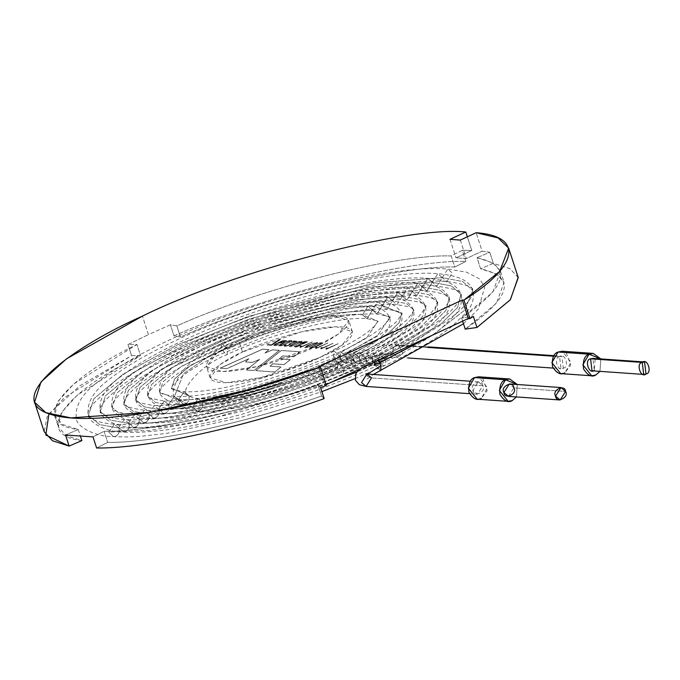 <?xml version="1.0" encoding="UTF-8"?>
<svg xmlns="http://www.w3.org/2000/svg" width="680" height="680" viewBox="0 0 680 680"><rect width="100%" height="100%" fill="white"/><g stroke="black" fill="none" stroke-linecap="round" stroke-linejoin="round"><path stroke-width="0.51" stroke-dasharray="3.4 2.55" d="M339.839 356.363C341.028 360.017 340.714 362.091 338.903 362.576C336.796 362.219 335.036 360.221 333.616 356.567L367.055 337.322L377.868 321.274L362.466 314.78L367.022 318.682L372.436 310.139L367.888 306.247L362.466 314.78L377.868 321.274L367.055 337.322L333.616 356.567L334.22 351.144L339.839 356.363L334.22 351.144L333.616 356.567C335.036 360.221 336.796 362.219 338.903 362.576L339.473 362.449L338.903 362.576C340.714 362.091 341.028 360.017 339.839 356.363C288.49 380.757 210.698 402.373 178.661 399.568L184.263 391.705L188.819 395.607C189.635 399.406 188.505 402.144 185.419 403.826L183.396 404.141L178.661 399.568C210.698 402.373 288.49 380.757 339.839 356.363M346.307 356.813C347.497 360.468 347.183 362.542 345.372 363.026C343.264 362.678 341.496 360.672 340.085 357.017L377.604 335.427L389.733 317.424L372.445 310.139L377 314.032L382.423 305.499L377.868 301.597L372.445 310.139L389.733 317.424L377.604 335.427L340.085 357.017L340.68 351.594L346.307 356.813L340.68 351.594L340.085 357.017C341.496 360.672 343.264 362.678 345.372 363.026L345.942 362.899L345.372 363.026C347.183 362.542 347.497 360.468 346.307 356.813C289.663 383.716 203.983 407.328 168.674 404.217L173.408 408.782L175.431 408.467C178.517 406.793 179.656 404.056 178.831 400.248L174.284 396.355L168.674 404.217C203.983 407.328 289.663 383.716 346.307 356.813M352.767 357.263C353.957 360.918 353.642 362.993 351.832 363.477C349.724 363.128 347.964 361.123 346.545 357.476L388.144 333.531L399.381 322.388L401.591 313.565L382.432 305.49L386.979 309.383L392.402 300.849L387.855 296.956L382.432 305.49L401.591 313.565L399.381 322.388L388.144 333.531L346.545 357.476L347.149 352.045L352.767 357.263L347.149 352.045L346.545 357.476C347.964 361.123 349.724 363.128 351.832 363.477L352.401 363.35L351.832 363.477C353.642 362.993 353.957 360.918 352.767 357.263C290.844 386.673 197.276 412.284 158.695 408.858L163.429 413.431L165.452 413.117C168.538 411.442 169.668 408.697 168.852 404.898L164.296 400.996L158.695 408.858C197.276 412.284 290.844 386.673 352.767 357.263M359.236 357.714C360.417 361.369 360.111 363.443 358.3 363.927C356.192 363.579 354.425 361.573 353.013 357.926L398.692 331.636L411.026 319.396L413.457 309.714L406.521 303.586L392.411 300.849L396.967 304.742L402.39 296.2L397.834 292.306L392.411 300.849L406.521 303.586L413.457 309.714L411.026 319.396L398.692 331.636L353.013 357.926L353.608 352.503L359.236 357.714L353.608 352.503L353.013 357.926C354.425 361.573 356.192 363.579 358.3 363.927L358.87 363.8L358.3 363.927C360.111 363.443 360.417 361.369 359.236 357.714C292.026 389.631 190.57 417.24 148.707 413.508L154.317 405.646L158.865 409.538C159.69 413.346 158.55 416.083 155.474 417.767L153.451 418.081L148.707 413.508C190.57 417.24 292.026 389.631 359.236 357.714M365.695 358.164C366.885 361.82 366.571 363.894 364.76 364.378C362.652 364.029 360.893 362.024 359.474 358.377L409.232 329.74L422.671 316.412L425.315 305.856L417.767 299.183L402.399 296.2L406.946 300.093L412.369 291.558L407.813 287.666L402.399 296.2L417.767 299.183L425.315 305.856L422.671 316.412L409.232 329.74L359.474 358.377L360.077 352.954L365.695 358.164L360.077 352.954L359.474 358.377C360.893 362.024 362.652 364.029 364.76 364.378L365.33 364.25L364.76 364.378C366.571 363.894 366.885 361.82 365.695 358.164C297.755 391.059 181.552 422.951 138.728 418.157L144.33 410.295L148.886 414.188C149.702 417.988 148.571 420.733 145.486 422.407L143.463 422.722L138.728 418.157C181.552 422.951 297.755 391.059 365.695 358.164M372.164 358.615C373.346 362.278 373.039 364.344 371.229 364.837C369.113 364.48 367.353 362.474 365.942 358.827L419.773 327.845L434.316 313.421L437.18 302.005L429.012 294.78L412.377 291.55L416.933 295.451L422.356 286.909L417.8 283.016L412.377 291.55L429.012 294.78L437.18 302.005L434.316 313.421L419.773 327.845L365.942 358.827L366.537 353.404L372.164 358.615L366.537 353.404L365.942 358.827C367.353 362.474 369.113 364.48 371.229 364.837L371.798 364.701L371.229 364.837C373.039 364.344 373.346 362.278 372.164 358.615C299.65 393.771 174.777 427.966 128.749 422.798L134.351 414.936L138.907 418.837C139.723 422.637 138.593 425.374 135.507 427.057L133.484 427.372L128.749 422.798C174.777 427.966 299.65 393.771 372.164 358.615M378.624 359.065C379.814 362.729 379.5 364.795 377.689 365.287C375.581 364.93 373.822 362.925 372.402 359.278L430.321 325.95L445.961 310.428L449.038 298.154L440.258 290.377L422.356 286.909L426.912 290.802L432.335 282.268L427.779 278.366L422.356 286.909L440.258 290.377L449.038 298.154L445.961 310.428L430.321 325.95L372.402 359.278L373.005 353.855L378.624 359.065L373.005 353.855L372.402 359.278C373.822 362.925 375.581 364.93 377.689 365.287L378.258 365.151L377.689 365.287C379.5 364.795 379.814 362.729 378.624 359.065C301.546 396.474 168.011 432.981 118.762 427.448L124.364 419.585L128.919 423.478C129.736 427.286 128.605 430.024 125.519 431.707L123.496 432.021L118.762 427.448C168.011 432.981 301.546 396.474 378.624 359.065M385.092 359.516C386.274 363.179 385.968 365.253 384.157 365.738C382.041 365.381 380.281 363.383 378.862 359.728L440.861 324.046L457.606 307.445L460.904 294.296L451.494 285.974L432.344 282.26L436.9 286.152L442.315 277.618L437.767 273.725L432.344 282.26L451.494 285.974L460.904 294.296L457.606 307.445L440.861 324.046L378.862 359.728L379.466 354.305L385.092 359.516L379.466 354.305L378.862 359.728C380.281 363.383 382.041 365.381 384.157 365.738L384.727 365.602L384.157 365.738C385.968 365.253 386.274 363.179 385.092 359.516L356.753 372.002L385.092 359.516M374.646 362.083L375.572 359.474L378.08 360.476L375.572 359.474L375.062 364.387C373.575 365.373 373.66 365.644 375.326 365.202L380.375 362.457L375.062 364.387L380.188 362.474M380.638 370.855L375.326 365.202L380.638 370.855M432.403 335.197L464.763 310.097L472.762 290.445L462.723 281.571L442.323 277.618L446.879 281.512L452.302 272.969L447.746 269.076L442.323 277.618L462.723 281.571L472.762 290.445L464.763 310.097L432.403 335.197M212.168 401.098C234.515 397.146 258.043 390.975 282.744 382.576C258.221 390.473 234.702 396.644 212.168 401.098C234.702 396.644 258.221 390.473 282.744 382.576C258.043 390.975 234.515 397.146 212.168 401.098M240.601 397.851L274.414 388.144L240.601 397.851M212.279 397.8L249.824 389.742L269.764 383.996L287.623 377.952L248.208 389.759L212.279 397.8L248.208 389.759L287.623 377.952L269.764 383.996L249.824 389.742L212.279 397.8M396.176 345.236C393.286 347.004 392.25 349.707 393.065 353.337L397.622 357.229L402.909 353.464L398.488 344.802L396.176 345.236L427.686 347.438L396.176 345.236L398.488 344.802L402.909 353.464L397.622 357.229L393.065 353.337C392.25 349.707 393.286 347.004 396.176 345.236M553.579 356.226L559.572 356.643L561.884 356.209L563.329 368.203L561.017 368.645L559.572 356.643L553.579 356.226M353.914 368.534L349.325 357.153L350.157 356.975L355.589 362.831C370.337 356.49 382.823 353.328 393.065 353.337C382.823 353.328 370.337 356.49 355.589 362.831L354.756 368.365L353.914 368.534L354.815 368.33L355.589 362.831L350.157 356.975L349.256 357.178L353.914 368.534M366.07 386.435L371.493 377.901L482.885 385.679L477.462 394.213L472.906 390.32L478.329 381.786L482.885 385.679L371.493 377.901L366.936 374.008M371.493 377.901L367.175 376.082L367.693 374.059L367.175 376.082L371.493 377.901M442.323 277.618L447.746 269.076L452.302 272.969L446.879 281.512L442.323 277.618L374.561 282.94L247.741 316.633L177.675 344.751L123.156 374.17L93.9 398.701L88.502 415.301L99.552 424.558L118.941 428.128C119.756 431.927 118.626 434.673 115.541 436.348L113.518 436.662L108.783 432.089L114.384 424.235L118.941 428.128L99.552 424.558L88.502 415.301L93.9 398.701L123.156 374.17L177.675 344.751L247.741 316.633L374.561 282.94L442.323 277.618M118.941 428.128L114.384 424.235L108.783 432.089L150.246 430.363L206.066 420.478L332.078 381.888L206.066 420.478L150.246 430.363L108.783 432.089L113.518 436.662L115.541 436.348C118.626 434.673 119.756 431.927 118.941 428.128M380.188 362.627L375.326 365.202M432.344 282.26L437.767 273.725L442.315 277.618L436.9 286.152L432.344 282.26L368.764 287.257L249.773 318.869L184.025 345.253L132.881 372.852L105.425 395.87L100.359 411.442L110.73 420.138L128.919 423.478L110.73 420.138L100.359 411.442L105.425 395.87L132.881 372.852L184.025 345.253L249.773 318.869L368.764 287.257L432.344 282.26M128.919 423.478L124.364 419.585L118.762 427.448L123.496 432.021L125.519 431.707C128.605 430.024 129.736 427.286 128.919 423.478M422.356 286.909L427.779 278.366L432.335 282.268L426.912 290.802L422.356 286.909L362.967 291.575L251.804 321.104L190.383 345.754L142.605 371.543L116.96 393.04L112.225 407.592L121.907 415.709L138.907 418.837L121.907 415.709L112.225 407.592L116.96 393.04L142.605 371.543L190.383 345.754L251.804 321.104L362.967 291.575L422.356 286.909L416.933 295.451L412.377 291.55L417.8 283.016L422.356 286.909M138.907 418.837L134.351 414.936L128.749 422.798L133.484 427.372L135.507 427.057C138.593 425.374 139.723 422.637 138.907 418.837M412.377 291.55L357.161 295.894L253.827 323.34L196.741 346.256L152.328 370.226L128.486 390.209L124.083 403.733L133.093 411.281L148.886 414.188L133.093 411.281L124.083 403.733L128.486 390.209L152.328 370.226L196.741 346.256L253.827 323.34L357.161 295.894L412.377 291.55L406.946 300.093L402.399 296.2L407.813 287.666L412.369 291.558M148.886 414.188L144.33 410.295L138.728 418.157L143.463 422.722L145.486 422.407C148.571 420.733 149.702 417.988 148.886 414.188M402.399 296.2L351.365 300.212L255.858 325.584L162.044 368.909L140.012 387.387L135.949 399.882L144.27 406.852L158.865 409.538L144.27 406.852L135.949 399.882L140.012 387.387L162.044 368.909L255.858 325.584L351.365 300.212L402.399 296.2L396.967 304.742L392.411 300.849L397.834 292.306L402.39 296.2M158.865 409.538L154.317 405.646L148.707 413.508L153.451 418.081L155.474 417.767C158.55 416.083 159.69 413.346 158.865 409.538M392.411 300.849L345.567 304.529L257.89 327.82L171.768 367.6L151.546 384.557L147.806 396.024L155.448 402.433L168.852 404.898C169.668 408.697 168.538 411.442 165.452 413.117L163.429 413.431L158.695 408.858L164.296 400.996L168.852 404.898L155.448 402.433L147.806 396.024L151.546 384.557L171.768 367.6L257.89 327.82L345.567 304.529L392.411 300.849L386.979 309.383L382.432 305.49L387.855 296.956L392.402 300.849M382.432 305.49L339.771 308.839L259.922 330.055L181.492 366.282L163.072 381.726L159.672 392.173L178.831 400.248C179.656 404.056 178.517 406.793 175.431 408.467L173.408 408.782L168.674 404.217L174.284 396.355L178.831 400.248L159.672 392.173L163.072 381.726L181.492 366.282L259.922 330.055L339.771 308.839L382.432 305.49L377 314.032L372.445 310.139L377.868 301.597L382.423 305.499M372.445 310.139L333.965 313.157L261.953 332.291L191.216 364.964L174.599 378.896L171.53 388.322L188.819 395.607L171.53 388.322L174.599 378.896L191.216 364.964L261.953 332.291L333.965 313.157L372.445 310.139L367.022 318.682L362.466 314.78L367.888 306.247L372.436 310.139M188.819 395.607L184.263 391.705L178.661 399.568L183.396 404.141L185.419 403.826C188.505 402.144 189.635 399.406 188.819 395.607M362.466 314.78C339.906 311.253 265.761 330.166 227.647 349.171L227.043 354.594L226.108 354.705L220.992 348.058L221.782 343.298L227.647 349.171C265.761 330.166 339.906 311.253 362.466 314.78M227.647 349.171L221.782 343.298L220.992 348.058L183.6 373.618L174.335 396.695L192.619 407.15L198.05 398.607L202.597 402.5C203.413 406.138 202.376 408.833 199.487 410.601L197.174 411.043L192.619 407.15L174.335 396.695L183.6 373.618L220.992 348.058L226.108 354.705L227.043 354.594L227.647 349.171M192.619 407.15L197.174 411.043L199.487 410.601C202.376 408.833 203.413 406.138 202.597 402.5C225.131 406.045 299.268 387.141 337.374 368.135L343.238 374.008L343.833 368.585L337.977 362.712L337.374 368.135C299.268 387.141 225.131 406.045 202.597 402.5L198.05 398.607L192.619 407.15M337.374 368.135L337.977 362.712L343.833 368.585L355.589 362.831L343.833 368.585L343.238 374.008L337.374 368.135M560.668 373.618L564.833 372.827L571.047 362.21L562.233 351.237M600.84 358.929L599.972 371.356L600.84 358.929M566.244 352.597L570.715 365.083L564.833 372.827M559.572 356.643C552.985 357.349 558.076 373.014 563.329 368.203C569.917 367.498 564.825 351.841 559.572 356.643M595.119 359.125L594.328 370.37L592.884 358.377M592.016 370.804L594.328 370.37M477.113 399.185L481.279 398.395L487.492 387.778L478.677 376.813M517.284 384.506L516.409 396.933L517.284 384.506M482.69 378.165L487.16 390.651L481.279 398.395M482.885 385.679C482.426 377.995 468.902 384.285 472.906 390.32C473.365 398.004 486.888 391.714 482.885 385.679M508.462 396.38L513.885 387.838L565.556 391.45L513.885 387.838L509.329 383.945M170.408 324.776L148.453 334.602L142.443 316.115L148.453 334.602L170.408 324.776L176.843 325.907C259.964 288.507 395.207 254.005 451.171 255.944L462.247 250.342L465.851 261.435C406.317 259.377 262.438 296.08 174.012 335.877L170.408 324.776L174.012 335.877L180.446 337.008C263.568 299.6 398.811 265.098 454.775 267.036L451.171 255.944C395.207 254.005 259.964 288.507 176.843 325.907L180.446 337.008L176.843 325.907L170.408 324.776M467.347 236.801L471.792 250.486L462.247 250.342L471.792 250.486L456 257.848L466.327 258.561L482.129 251.209L489.727 252.263L477.003 257.745C513.052 265.863 507.926 285.957 461.61 318.027L473.356 316.396L461.61 318.027L492.856 292.102L500.454 271.226L492.737 262.795L477.003 257.745L480.607 268.838L496.34 273.887L504.058 282.319L496.46 303.203L465.213 329.128C511.53 297.058 516.656 276.964 480.607 268.838L477.003 257.745L489.727 252.263L482.129 251.209L476.119 232.722L482.129 251.209L466.327 258.561L456 257.848L471.792 250.486L467.347 236.801M242.479 352.01C258.425 343.757 311.584 325.244 341.079 326.868C368.951 329.248 339.048 349.384 319.982 357.425C304.036 365.678 250.886 384.2 221.382 382.576C193.519 380.188 223.414 360.051 242.479 352.01L220.354 364.37L210.12 377.825L226.219 382.704L261.214 377.578L319.982 357.425L342.116 345.075L352.35 331.611L336.251 326.74L301.249 331.857L242.479 352.01L238.875 340.918C219.81 348.959 189.916 369.096 217.778 371.475C247.282 373.099 300.433 354.586 316.378 346.332C335.444 338.291 365.339 318.155 337.475 315.767C307.981 314.151 254.822 332.664 238.875 340.918L297.644 320.764L332.648 315.648L348.738 320.518L338.504 333.982L316.378 346.332L257.609 366.486L222.615 371.603L206.516 366.732L216.75 353.269L238.875 340.918L242.479 352.01M279.446 339.694L271.6 344.853L267.061 345.015L271.346 345.321L280.177 339.745L279.412 339.6L274.788 342.227L271.567 344.76L267.937 344.505L271.6 344.853L274.822 342.32L280.177 339.745L279.446 339.694M278.876 342.644L286.646 340.688L283.093 340.578L274.201 344.7C273.164 345.652 273.912 345.874 276.445 345.372L278.953 344.479L276.53 345.058C273.453 345.712 274.236 344.904 278.876 342.644L274.745 345.091L278.264 344.428L274.712 344.998L278.876 342.644M290.725 344.207L290.743 343.706L290.725 344.207C286.994 346.154 284.699 346.664 283.824 345.738C284.699 346.664 286.994 346.154 290.725 344.207L290.743 343.706L297.058 341.241L294.024 340.96L290.947 342.082L291.661 342.227L293.837 341.411C297.185 340.884 296.659 341.522 292.247 343.306L290.012 343.485L289.178 343.868L290.028 344.233C287.572 345.729 285.88 346.179 284.962 345.601L286.407 344.726L285.71 344.683L283.849 345.822C284.725 346.757 287.028 346.248 290.751 344.301L290.776 343.8L297.092 341.334L294.058 341.054L290.947 342.082L294.058 341.054L297.092 341.334L290.802 343.791L290.751 344.301C287.028 346.248 284.725 346.757 283.849 345.822L286.374 344.641L283.849 345.822M300.985 344.973L301.096 344.462L300.985 344.973C297.33 346.885 295.077 347.403 294.21 346.519C295.077 347.403 297.33 346.885 300.985 344.973L307.411 341.947C307.232 340.986 305.142 341.3 301.129 342.899L301.155 342.992C305.175 341.394 307.267 341.079 307.445 342.04L301.129 344.556L307.445 342.04C307.267 341.079 305.175 341.394 301.155 342.992L299.633 344.437L294.236 346.613C295.103 347.497 297.364 346.978 301.01 345.066L301.129 344.556L301.01 345.066C297.364 346.978 295.103 347.497 294.236 346.613L299.565 344.361L294.236 346.613M317.764 342.423L309.493 346.8L306.391 347.709L304.606 347.556L311.049 343.952C304.878 346.579 303.322 347.828 306.391 347.709L316.659 343.468L317.764 342.423L311.049 343.952L317.773 342.448L311.024 343.859L304.58 347.463L306.365 347.616L316.633 343.375L317.73 342.329L316.633 343.375L306.365 347.616C303.288 347.735 304.844 346.486 311.024 343.859L317.73 342.329M316.089 348.551L327.853 343.069L318.206 347.216L315.724 347.438L315.588 348.517L316.089 348.551L327.82 342.983L316.089 348.551L315.588 348.517L316.6 347.709L315.724 347.438L318.206 347.216L327.853 343.069L318.206 347.216L315.699 347.344L316.565 347.616L315.562 348.423L316.089 348.551M326.425 349.274L338.19 343.791L328.542 347.939L326.069 348.16L325.933 349.231L326.425 349.274L338.164 343.706L326.425 349.274L325.933 349.231L326.935 348.432L326.069 348.16L328.542 347.939L338.164 343.706L328.542 347.939L326.034 348.067L326.91 348.339L325.907 349.146L326.425 349.274M272.85 363.868L284.036 364.65L290.368 359.635L279.123 358.853L282.744 355.971L293.99 356.762L300.161 351.841L281.367 350.523L255.833 370.694L274.797 372.019L281.112 366.996L269.96 366.214L272.816 363.774L284.01 364.556L290.368 359.635L284.036 364.65L272.85 363.868L269.96 366.214L272.85 363.868M245.472 361.955L252.391 362.44L259.666 359.448L246.466 370.039L253.954 370.558L279.403 350.387L272.561 349.911L264.868 353.141L268.898 349.656L262.625 349.214L220.235 368.203L226.916 368.671L248.838 358.819L245.472 361.955L252.391 362.44L245.472 361.955L248.838 358.819L226.916 368.671L220.235 368.203L262.625 349.214L268.898 349.656L264.868 353.141L272.561 349.911L279.403 350.387L253.954 370.558L246.466 370.039L259.666 359.448L252.356 362.346L259.666 359.448L246.432 369.945L253.954 370.558L279.378 350.293L272.536 349.817L264.868 353.141L268.872 349.562L262.599 349.129L220.209 368.118L226.916 368.671L248.812 358.725L245.472 361.955M321.257 348.908L333.022 343.434L323.374 347.582L320.9 347.795L320.764 348.874L321.257 348.908L332.988 343.341L321.257 348.908L320.764 348.874L321.767 348.075L320.9 347.795L323.374 347.582L333.022 343.434L323.374 347.582L320.866 347.709L321.733 347.981L320.731 348.78L321.257 348.908M309.791 347.947L316.225 344.309L309.791 347.947C312.366 348.219 316.387 346.842 321.835 343.825L321.155 342.652L316.225 344.309L321.155 342.652L322.949 342.805L321.835 343.825C316.387 346.842 312.366 348.219 309.791 347.947L309.765 347.854C312.341 348.126 316.353 346.749 321.801 343.731L322.915 342.72L321.13 342.567L318.036 343.468L309.765 347.854L318.036 343.468L321.13 342.567L321.801 343.731C316.353 346.749 312.341 348.126 309.765 347.854M300.569 347.463L312.332 341.989L302.685 346.137L300.942 346.01L300.212 346.358L300.075 347.429L300.569 347.463L312.307 341.896L300.569 347.463L300.075 347.429L301.078 346.63L300.212 346.358L300.942 346.01L302.685 346.137L312.307 341.896L302.685 346.137L300.177 346.264L301.053 346.536L300.05 347.335L300.569 347.463M295.536 342.865L289.289 346.086L290.878 346.63L301.155 342.38L302.243 341.334L299.047 341.547L295.536 342.865L299.047 341.547L302.26 341.368L299.013 341.453L289.094 346.469L295.536 342.865M278.757 345.78C278.995 345.083 281.137 343.876 285.192 342.142C281.137 343.876 278.995 345.083 278.757 345.78L281.962 345.567L290.81 341.657L291.907 340.612L290.13 340.493L285.192 342.142L290.13 340.493L291.907 340.612L291.712 341.028L280.534 345.907L278.724 345.661L281.928 345.482L291.686 340.944L291.873 340.519L290.096 340.399L285.158 342.048C281.112 343.782 278.962 344.99 278.732 345.686C278.962 344.99 281.112 343.782 285.158 342.048L290.096 340.399L291.873 340.519L291.686 340.944L291.873 340.519M48.934 413.839L80.028 385.662L131.571 355.631L140.547 355.572C62.203 393.312 33.269 435.234 81.855 440.598L66.215 435.6L58.412 427.116L61.191 412.904L77.308 395.105L140.547 355.572L136.944 344.479L140.547 355.572L131.571 355.631L127.968 344.539L136.944 344.479L73.703 384.013L57.587 401.812L54.799 416.024L62.611 424.507L78.251 429.505L65.526 434.988L78.251 429.505C29.665 424.142 58.599 382.219 136.944 344.479L127.968 344.539L148.453 334.602L127.968 344.539L131.571 355.631L64.294 397.681L47.149 416.619L44.183 431.74M326.069 384.684L324.649 385.348L326.324 385.466L324.649 385.348L326.069 384.684M320.552 387.515L317.976 384.88C242.845 411.935 150.594 431.962 104.082 431.307L93.007 436.909L104.082 431.307C150.594 431.962 242.845 411.935 317.976 384.88L320.552 387.515M518.254 277.618L510.025 268.702L493.34 263.356L489.727 252.263L493.34 263.356L480.607 268.838L493.34 263.356L509.864 268.617L518.16 277.355M318.639 366.86L324.649 385.348L318.639 366.86M449.99 239.351L456 257.848L449.99 239.351M460.317 240.074L466.327 258.561L460.317 240.074M462.621 321.13L461.61 318.027L462.621 321.13M462.247 250.342L451.171 255.944L454.775 267.036L465.851 261.435L462.247 250.342M454.775 267.036C398.811 265.098 263.568 299.6 180.446 337.008L174.012 335.877C262.438 296.08 406.317 259.377 465.851 261.435L454.775 267.036M324.156 398.607L321.58 395.973L317.976 384.88L321.58 395.973C246.449 423.028 154.207 443.054 107.686 442.399L104.082 431.307L107.686 442.399L96.611 448.001L107.686 442.399C154.207 443.054 246.449 423.028 321.58 395.973L324.156 398.607M78.251 429.505L80.563 436.628L78.251 429.505M269.96 366.214L281.112 366.996L269.96 366.214M281.112 366.996L274.797 372.019L281.112 366.996M274.797 372.019L255.799 370.6L274.797 372.019M255.833 370.694L281.333 350.429L255.833 370.694M281.367 350.523L300.161 351.841L281.367 350.523M300.161 351.841L293.99 356.762L300.161 351.841M293.99 356.762L282.719 355.887L293.99 356.762M282.744 355.971L279.123 358.853L282.744 355.971M279.123 358.853L290.368 359.635L279.123 358.853M290.334 359.541L284.01 364.556L272.816 363.774L269.926 366.129L281.087 366.902L274.771 371.926L255.799 370.6L281.333 350.429L300.135 351.747L293.964 356.668L282.719 355.887L279.098 358.76L290.334 359.541M252.356 362.346L245.438 361.862L248.812 358.725L226.882 368.577L220.209 368.118L262.599 349.129L268.872 349.562L264.843 353.056L272.536 349.817L279.378 350.293L253.929 370.473L246.432 369.945L259.632 359.354L252.356 362.346M338.164 343.706L325.907 349.146L326.034 348.067L326.774 347.726L328.517 347.846L338.164 343.706M332.988 343.341L320.731 348.78L320.866 347.709L321.606 347.361L323.349 347.488L332.988 343.341M327.82 342.983L315.562 348.423L315.699 347.344L316.429 347.004L318.172 347.123L327.82 342.983M311.227 347.046L319.192 343.341L321.427 343.493L313.471 347.2L311.227 347.046L310.837 347.625L311.227 347.046L313.471 347.2L321.427 343.493L319.192 343.341L311.227 347.046L313.497 347.293L321.427 343.493M321.462 343.587L319.218 343.434L311.262 347.14L319.218 343.434L321.462 343.587L313.497 347.293L311.262 347.14M306.06 346.681L314.024 342.975L316.26 343.137L308.295 346.842L306.06 346.681L305.66 347.259L306.06 346.681L308.295 346.842L316.26 343.137L314.024 342.975L306.06 346.681L308.329 346.936L316.26 343.137M316.293 343.23L314.058 343.069L306.094 346.774L314.058 343.069L316.293 343.23L308.329 346.936L306.094 346.774M312.307 341.896L300.05 347.335L300.177 346.264L300.917 345.916L302.659 346.043L312.307 341.896M299.633 344.437L301.129 342.899C305.142 341.3 307.232 340.986 307.411 341.947L307.445 342.04M301.903 342.907L306.416 341.955L300.279 344.054L301.903 342.907L300.313 344.148L306.45 342.048L301.903 342.907C296.08 347.293 314.007 338.988 301.903 342.907M295.324 346.256L298.426 344.811L300.254 344.938L297.16 346.383L295.324 346.256L297.16 346.383L300.254 344.938L298.426 344.811L295.324 346.256L297.185 346.477L300.254 344.938M300.279 345.032L298.452 344.904L295.358 346.35L298.452 344.904L300.279 345.032L297.185 346.477L295.358 346.35M301.129 344.556L301.01 345.066M301.129 344.454L307.411 341.947M294.21 346.519L299.6 344.344M301.937 342.992C314.032 339.082 296.115 347.387 301.937 342.992M290.547 345.601L298.512 341.896L300.747 342.048L292.782 345.754L290.547 345.601L290.148 346.179L290.547 345.601L292.782 345.754L300.747 342.048L298.512 341.896L290.547 345.601L292.817 345.848L300.747 342.048M300.781 342.142L298.537 341.989L290.572 345.695L298.537 341.989L300.781 342.142L292.817 345.848L290.572 345.695M289.264 345.993L290.844 346.536L301.121 342.286L302.218 341.241L301.121 342.286L290.844 346.536L289.264 345.993L295.502 342.771L299.013 341.453L302.218 341.241M302.243 341.334L301.155 342.38L290.878 346.63L289.289 346.086M290.012 343.485L292.247 343.306L296.08 341.334L291.661 342.227L293.802 341.317L296.055 341.25L292.221 343.213L290.012 343.485M284.962 345.601C285.88 346.179 287.572 345.729 290.028 344.233L289.178 343.868L290.003 344.139C287.538 345.635 285.855 346.094 284.937 345.508C285.855 346.094 287.538 345.635 290.003 344.139L289.501 343.8L290.003 344.139M290.028 344.233L289.536 343.893M290.776 343.8L290.751 344.301M289.501 343.8L292.221 343.213C296.625 341.428 297.151 340.791 293.802 341.317L291.635 342.133L294.024 340.96L297.092 341.334M297.058 341.241L290.743 343.706M283.824 345.738L285.685 344.59L286.374 344.641L284.937 345.508M280.202 344.879L288.167 341.173L290.402 341.326L282.438 345.032L280.202 344.879L279.803 345.457L280.202 344.879L282.438 345.032L290.402 341.326L288.167 341.173L280.202 344.879L282.472 345.125L290.402 341.326M290.436 341.42L288.192 341.267L280.228 344.973L288.192 341.267L290.436 341.42L282.472 345.125L280.228 344.973M291.686 340.944L281.928 345.482L278.732 345.686M286.611 340.595L278.843 342.55C274.21 344.811 273.428 345.618 276.497 344.964L278.953 344.479L276.411 345.278C273.878 345.78 273.13 345.559 274.176 344.607L283.058 340.484L286.611 340.595L283.058 340.484L275.757 343.672L273.615 345.287L276.411 345.278L278.919 344.386L276.445 345.372L273.64 345.38L275.782 343.765L283.093 340.578L286.646 340.688L278.094 343.434L278.894 342.533L278.06 343.341L286.646 340.688M279.115 342.669L283.407 340.68L285.558 340.825C281.996 342.822 279.846 343.434 279.115 342.669L278.936 343.085L279.115 342.669C279.846 343.434 281.996 342.822 285.558 340.825L283.407 340.68L279.149 342.762C279.879 343.527 282.022 342.916 285.591 340.918L285.558 340.825M285.591 340.918L283.441 340.765L279.149 342.762L283.441 340.765L285.591 340.918C282.022 342.916 279.879 343.527 279.149 342.762M280.177 339.745L272.247 344.896L280.177 339.745M272.247 344.896L271.346 345.321L272.247 344.896M271.346 345.321L267.027 344.93L271.346 345.321M267.061 345.015L267.937 344.505L267.061 345.015M267.937 344.505L271.567 344.76L274.788 342.227L280.143 339.651L271.311 345.227L267.027 344.93L267.937 344.505M355.019 378.649L384.727 365.602C413.695 352.096 436.11 339.039 451.962 326.434L466.701 312.043C472.379 305.269 474.444 298.24 472.906 290.947C470.322 281.137 458.6 275.392 437.767 273.725C382.976 268.778 255.739 301.844 172.448 342.057C145.681 354.781 124.788 367.072 109.769 378.93C93.61 390.787 86.471 402.738 88.358 414.791C87.584 420.894 103.861 432.149 123.496 432.021C132.974 432.99 148.385 432.131 169.737 429.445C191.683 426.343 215.704 421.302 241.8 414.315L313.421 391.74L360.23 373.226L378.258 365.151C405.407 352.495 426.42 340.255 441.303 328.431L455.158 314.891C460.538 308.49 462.502 301.793 461.04 294.78C458.09 285.243 447.006 279.777 427.779 278.366C376.992 273.827 260.219 303.883 182.112 341.003C156.621 352.937 136.569 364.514 121.958 375.743C105.697 387.286 98.447 399.024 100.224 410.958C99.535 416.865 115.09 427.524 133.484 427.372C151.606 428.247 169.711 427.048 206.72 419.679L243.296 410.966L289.493 397.103C319.192 387.2 346.63 376.397 371.798 364.701C397.12 352.894 416.729 341.471 430.635 330.421L443.615 317.73C448.706 311.712 450.56 305.346 449.174 298.622C446.267 289.484 435.812 284.282 417.8 283.016C370.337 278.774 261.511 306.808 188.632 341.428C164.866 352.554 146.149 363.366 132.489 373.847C117.249 384.608 110.449 395.7 112.09 407.125C111.478 412.828 126.31 422.9 143.463 422.722C152.116 423.538 165.427 422.798 183.413 420.486C202.054 417.843 222.419 413.584 244.511 407.702C287.929 395.93 328.202 381.446 365.33 364.25C388.458 353.473 406.478 343.009 419.39 332.877L431.724 321.028C436.764 315.256 438.625 309.06 437.308 302.455C434.444 293.726 424.618 288.796 407.813 287.666C363.681 283.73 262.786 309.731 195.16 341.853C173.102 352.18 155.728 362.21 143.03 371.96C128.8 381.93 122.443 392.377 123.956 403.282C122.825 408.74 139.154 418.701 153.451 418.081L172.219 417.928C193.494 416.347 218.475 411.723 247.163 404.048C285.702 393.686 322.932 380.273 358.87 363.8C380.197 353.855 396.831 344.207 408.765 334.841L420.206 323.841C424.932 318.461 426.683 312.604 425.433 306.289C422.059 297.678 412.853 293.012 397.834 292.306C357.034 288.685 264.07 312.655 201.679 342.278C181.339 351.798 165.299 361.063 153.569 370.065C140.352 379.253 134.436 389.045 135.83 399.449C134.81 404.71 150.263 414.052 163.429 413.431C184.85 414.443 213.588 410.116 249.645 400.444L300.892 384.361L352.401 363.35C371.628 354.39 386.707 345.67 397.638 337.186L408.374 327.046C413.015 321.946 414.74 316.302 413.567 310.123C409.972 301.844 401.404 297.457 387.855 296.956C350.574 293.666 266.245 315.333 209.1 342.286C190.349 350.999 175.517 359.507 164.585 367.803C151.98 376.38 146.37 385.696 147.738 395.769C154.283 408.858 167.62 407.873 173.408 408.782C194.692 409.692 223.201 405.076 258.927 394.961C283.441 388.382 324.385 373.346 345.942 362.899C363.111 354.9 376.669 347.089 386.605 339.473L396.882 329.834C401.192 325.125 402.798 319.838 401.701 313.956C398.208 306.111 390.269 301.988 377.868 301.597C344.148 298.648 268.6 317.959 216.699 342.201C199.529 350.124 185.869 357.875 175.72 365.457C163.82 373.354 158.431 382.135 159.562 391.782C158.848 397.214 173.663 404.821 183.396 404.141C202.759 404.931 228.607 400.707 260.925 391.476C289.28 383.274 315.46 373.592 339.473 362.449C354.909 355.257 367.106 348.228 376.065 341.36L385.118 332.945C389.283 328.55 390.855 323.501 389.835 317.789C385.985 310.148 378.675 306.298 367.888 306.247C337.186 303.56 268.413 321.283 221.782 343.298C201.807 352.809 187.791 363.307 179.749 374.782C173.604 386.325 171.802 393.635 174.335 396.695C178.177 405.892 185.793 410.669 197.174 411.043C227.843 413.746 296.616 396.015 343.238 374.008L354.815 368.33M359.116 369.308L375.572 359.474C416.602 341.012 445.417 324.02 462 308.499C470.815 299.302 474.402 293.284 472.762 290.445C474.138 287.155 465.511 284.18 446.879 281.512C409.615 278.519 335.623 292.357 264.274 316.132C234.447 325.992 206.686 336.745 180.999 348.381C152.889 361.19 130.483 373.55 113.798 385.45C93.942 401.192 85.51 411.137 88.502 415.301C88.502 416.491 91.366 422.272 114.384 424.235C142.613 425.765 182.401 419.857 233.75 406.504C284.469 392.998 333.038 375.598 379.466 354.305C405.382 342.193 425.705 330.633 440.427 319.617C452.362 311.848 463.938 296.438 460.904 294.296C462.527 291.499 454.521 288.787 436.9 286.152C401.948 283.348 332.401 296.352 265.37 318.69C237.346 327.955 211.259 338.053 187.119 348.993C160.709 361.021 139.672 372.631 124.006 383.8C105.409 398.633 97.529 407.847 100.359 411.442C100.291 412.344 102.782 417.741 124.364 419.585C142.97 420.784 168.666 417.988 201.441 411.188L238.918 402.186L290.598 386.512C320.365 376.44 347.828 365.551 373.005 353.855C397.248 342.516 416.253 331.704 430.006 321.419C441.192 314.177 451.843 299.719 449.038 298.154C450.712 295.749 443.335 293.301 426.912 290.802C394.289 288.175 329.188 300.339 266.466 321.24C240.236 329.911 215.832 339.363 193.239 349.596C168.53 360.859 148.852 371.714 134.215 382.151C116.883 396.075 109.548 404.558 112.225 407.592C112.072 408.204 114.189 413.219 134.351 414.936C155.252 416.857 190.434 411.536 239.895 398.973L305.728 378.301L366.537 353.404C389.504 342.669 407.388 332.452 420.197 322.762L429.42 314.908C436.526 306.459 439.11 302.158 437.18 302.005C437.257 301.962 437.019 297.373 416.933 295.451C373.804 291.354 267.469 318.087 196.622 351.458C173.952 361.947 156.052 371.994 142.928 381.591C121.967 397.434 123.522 403.886 124.083 403.733C122.256 405.688 129.005 407.873 144.33 410.295C153.136 410.907 164.288 410.363 177.794 408.663L206.278 403.903L239.606 396.108L280.882 383.902L303.858 375.998L360.077 352.954C381.344 343.009 397.894 333.557 409.734 324.598L418.234 317.356C425.17 308.541 427.533 304.708 425.315 305.856C424.991 306.468 427.966 302.541 406.946 300.093C367.115 296.301 268.549 321.062 202.946 351.976C181.951 361.692 165.385 370.982 153.255 379.856C133.033 395.352 135.754 400.426 135.949 399.882C133.662 401.26 139.791 403.18 154.317 405.646L172.066 405.442L201.467 401.6L243.874 392.028C283.39 381.259 319.966 368.084 353.608 352.503C373.507 343.196 388.892 334.373 399.772 326.043L407.405 319.455C413.44 311.457 415.463 308.21 413.457 309.714C412.93 310.53 417.07 307.275 396.967 304.742C360.425 301.249 269.628 324.046 209.27 352.495C189.95 361.428 174.718 369.979 163.574 378.131C145.001 392.368 147.73 396.831 147.806 396.024C145.537 397.026 151.028 398.684 164.296 400.996L180.498 400.809L200.387 398.438L247.435 388.135L270.334 381.454L333.455 358.181L347.149 352.045C365.619 343.4 379.805 335.24 389.716 327.565L396.491 321.631C401.574 314.755 403.274 312.069 401.591 313.565C401.089 314.457 405.238 311.729 386.979 309.383C353.481 306.153 269.442 327.361 214.344 353.583C196.86 361.743 183.158 369.512 173.238 376.881C156.825 389.75 159.8 393.184 159.672 392.173C157.403 392.802 162.273 394.196 174.284 396.355C192.083 397.23 217.277 393.286 249.875 384.54C277.482 376.933 303.688 367.769 328.491 357.059L340.68 351.594C357.399 343.774 370.226 336.396 379.159 329.469L385.245 324.148C389.173 319.251 390.668 317.007 389.725 317.39L389.742 317.45C392.088 317.177 387.838 316.038 377 314.032C352.053 312.97 317.033 319.625 271.949 334.016L220.005 354.407C204.289 361.794 192.023 368.798 183.226 375.411C174.173 383.282 170.281 387.591 171.538 388.348L171.521 388.288C170.944 389.24 175.194 390.379 184.263 391.705C200.031 392.471 222.436 388.96 251.473 381.174L271.142 375.402L311.661 360.91L334.22 351.144C349.426 344.021 361.012 337.339 368.959 331.1L374.229 326.417L377.952 321.453C380.29 321.411 376.652 320.484 367.022 318.682C340.102 316.047 271.618 333.319 227.043 354.594C199.537 365.347 183.005 389.291 186.073 391.51C184.135 394.519 188.131 396.89 198.05 398.607C224.927 401.251 293.411 383.988 337.977 362.712L349.256 357.178M463.471 323.765L478.363 309.034L484.746 287.028L479.502 278.876L466.488 272.144L447.746 269.076C389.589 263.815 254.252 298.971 165.733 341.725C137.275 355.249 115.081 368.313 99.135 380.902C82.025 393.507 74.477 406.087 76.483 418.625C75.641 424.923 92.641 436.764 113.518 436.662L126.514 436.985L140.751 436.331L166.787 433.364L239.912 417.758L321.887 391.629M354.756 368.365C360.196 365.551 376.822 359.541 389.538 357.74L397.622 357.229L407.932 357.952M553.069 368.084L561.017 368.645M349.325 357.144C364.726 350.498 382.559 344.361 398.488 344.802L428.629 346.902M553.937 355.657L561.884 356.209M477.462 394.213L469.514 393.661M478.329 381.786L470.381 381.225M365.296 373.753L367.175 376.082L367.022 379.066L373.397 374.459M500.454 271.226L504.058 282.319M54.799 416.024L58.412 427.116M210.12 377.825L206.516 366.732M352.35 331.611L348.738 320.518"/><path stroke-width="1.02" d="M375.326 365.202C373.66 365.644 373.575 365.373 375.062 364.387L374.646 362.083M378.08 360.476L381.021 365.534L380.638 370.855L381.021 365.534L378.08 360.476M379.67 362.644L432.403 335.197L380.324 362.525M427.686 347.438L553.579 356.226L427.686 347.438M470.381 381.225L366.936 374.008L361.522 382.543L366.07 386.435L361.522 382.543L366.936 374.008L371.493 377.901L366.07 386.435L359.372 384.71L355.427 380.239L355.75 373.771L359.116 369.308M367.693 374.059L381.021 365.534L367.693 374.059M332.078 381.888L356.753 372.002L332.078 381.888M593.232 353.404L562.233 351.237L558.076 352.027L551.862 362.644L560.668 373.618L591.668 375.776L582.862 364.803L589.075 354.186L593.232 353.404L600.84 358.929L589.075 354.186L558.076 352.027L589.075 354.186C584.638 355.572 582.769 360.434 583.474 368.764C587.664 375.479 591.779 377.553 595.833 374.986L591.668 375.776M599.972 371.356L595.833 374.986L599.972 371.356M564.833 372.827C560.779 375.394 556.656 373.32 552.475 366.605C551.769 358.267 553.639 353.404 558.076 352.027L566.244 352.597M594.328 370.37C589.075 375.181 583.984 359.516 590.571 358.81L595.119 359.125M644.555 361.981L592.884 358.377L590.571 358.81L642.243 362.414C635.656 363.12 640.747 378.786 646 373.975C652.587 373.269 647.496 357.612 642.243 362.414L644.555 361.981L646 373.975L643.688 374.416L642.243 362.414L590.571 358.81L592.016 370.804L643.688 374.416M509.677 378.973L478.677 376.813L474.512 377.596L468.308 388.212L477.113 399.185L508.113 401.353L499.307 390.379L505.521 379.763L509.677 378.973L517.284 384.506L505.521 379.763L474.512 377.596L505.521 379.763C501.083 381.149 499.213 386.002 499.919 394.341C504.11 401.055 508.223 403.129 512.278 400.562L508.113 401.353M516.409 396.933L512.278 400.562L516.409 396.933M481.279 398.395C477.224 400.962 473.101 398.888 468.919 392.173C468.214 383.843 470.084 378.981 474.512 377.596L482.69 378.165M513.885 387.838C517.888 393.873 504.364 400.171 503.914 392.488C499.91 386.452 513.425 380.154 513.885 387.838M565.556 391.45C565.097 383.767 551.573 390.056 555.577 396.091C556.036 403.775 569.56 397.486 565.556 391.45L560.133 399.984L555.577 396.091L561 387.558L565.556 391.45M561 387.558L509.329 383.945L503.914 392.488L508.462 396.38L560.133 399.984M142.443 316.115C233.444 270.946 407.567 225.65 465.791 231.999L467.347 236.801L465.791 231.999L449.99 239.351L460.317 240.074L476.119 232.722L498.091 237.94L508.665 248.115L499.681 271.379L463.947 300.126L469.956 318.614L468.282 318.495L326.069 384.684L468.282 318.495L469.956 318.614L473.356 316.396L469.956 318.614L463.947 300.126L462.281 300.007L468.282 318.495L462.281 300.007L318.639 366.86L320.314 366.971L326.324 385.466L320.552 387.515L326.324 385.466L320.314 366.971L242.088 391.791L150.756 412.25L70.847 417.885L45.815 412.624L34.569 402.152L40.978 382.007L66.564 358.81L142.443 316.115C77.928 344.301 -2.457 399.508 51.85 414.766C105.358 430.338 250.401 393.618 320.314 366.971L318.639 366.86L462.281 300.007L463.947 300.126C518.644 266.373 524.11 236.096 476.119 232.722L460.317 240.074L449.99 239.351L465.791 231.999C407.567 225.65 233.444 270.946 142.443 316.115M93.007 436.909L65.526 434.988L93.007 436.909L96.611 448.001C146.098 448.69 244.23 427.388 324.156 398.607L320.552 387.515L324.156 398.607C244.23 427.388 146.098 448.69 96.611 448.001L93.007 436.909M518.16 277.355L510.408 299.668L476.96 327.488L465.213 329.128L462.621 321.13L465.213 329.128L476.96 327.488L473.356 316.396L476.96 327.488L510.246 299.854L518.254 277.618M34.569 402.152L44.183 431.74L52.487 440.767L69.13 446.08L65.526 434.988L69.13 446.08L81.855 440.598L80.563 436.628L81.855 440.598L69.13 446.08L45.815 435.03L48.934 413.839M373.397 374.459L463.471 323.765M407.932 357.952L553.069 368.084M428.629 346.902L553.937 355.657M469.514 393.661L366.07 386.435M366.936 374.008L365.806 374.068M355.019 378.649L321.887 391.629M508.665 248.115L518.279 277.695"/></g></svg>
